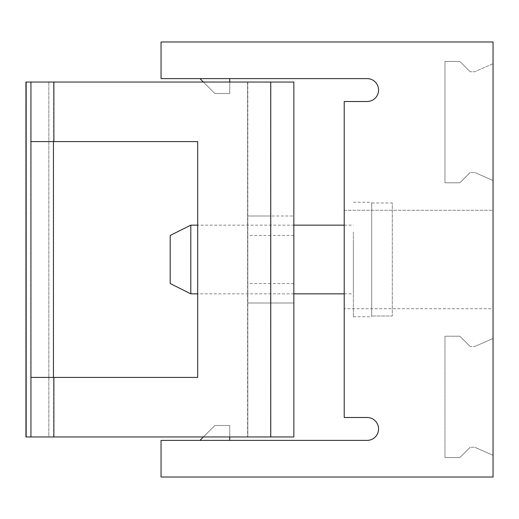 <?xml version="1.0" encoding="UTF-8"?>
<svg xmlns="http://www.w3.org/2000/svg" width="519" height="519" viewBox="0 0 519 519"><rect width="100%" height="100%" fill="white"/><g stroke="black" fill="none" stroke-linecap="round" stroke-linejoin="round"><path stroke-width="0.39" stroke-dasharray="2.6 1.95" d="M367.115 417.49L344.22 417.49L344.22 101.51L344.22 417.49L367.115 417.49L344.22 417.49L344.22 308.727L493.05 308.727L493.05 338.492L493.05 210.273L344.22 210.273L344.22 308.727L493.05 308.727L493.05 180.508L474.729 172.49L493.05 180.508L474.729 172.49L493.05 180.508L493.05 41.981L161.046 41.981L493.05 41.981L161.046 41.981L161.046 78.616L367.115 78.616A11.45 11.45 0 0 1 378.565 90.059A11.45 11.45 0 0 1 367.115 101.51L344.22 101.51L367.115 101.51L344.22 101.51L344.22 210.273L493.05 210.273L493.05 41.981L493.05 477.019L161.046 477.019L161.046 440.384L367.115 440.384A11.45 11.45 0 0 0 378.565 428.941A11.45 11.45 0 0 0 367.115 417.49A11.45 11.45 0 0 1 378.565 428.941A11.45 11.45 0 0 1 367.115 440.384M493.05 338.492L474.729 346.51L470.156 346.51L459.847 336.208L444.965 336.208L444.965 457.557L444.965 336.208L459.847 336.208L444.965 336.208L444.965 457.557L444.965 336.208L459.847 336.208L470.156 346.51L459.847 336.208L470.156 346.51L474.729 346.51L470.156 346.51L474.729 346.51L493.05 338.492L493.05 455.267L474.729 447.255L470.156 447.255L459.847 457.557L444.965 457.557L459.847 457.557L444.965 457.557L459.847 457.557L470.156 447.255L459.847 457.557L470.156 447.255L474.729 447.255L470.156 447.255L474.729 447.255L493.05 455.267L474.729 447.255L493.05 455.267L493.05 477.019L493.05 338.492L474.729 346.51L493.05 338.492M203.403 436.953L214.853 425.502L199.971 440.384L229.735 440.384L199.971 440.384L229.735 440.384L229.735 425.502L229.735 440.384L199.971 440.384L214.853 425.502L229.735 425.502L229.735 436.953M199.971 440.384L214.853 425.502L229.735 425.502L229.735 440.384M203.403 82.047L214.853 93.498L199.971 78.616L229.735 78.616L199.971 78.616L229.735 78.616L229.735 93.498L229.735 78.616L199.971 78.616L214.853 93.498L229.735 93.498L229.735 82.047M493.05 63.733L474.729 71.745L470.156 71.745L459.847 61.443L444.965 61.443L444.965 182.792L444.965 61.443L444.965 182.792L459.847 182.792L444.965 182.792L459.847 182.792L444.965 182.792L444.965 61.443L459.847 61.443L444.965 61.443L459.847 61.443L470.156 71.745L459.847 61.443L470.156 71.745L474.729 71.745L470.156 71.745L474.729 71.745L493.05 63.733M470.156 172.49L459.847 182.792L470.156 172.49L459.847 182.792L470.156 172.49L474.729 172.49L470.156 172.49M199.971 78.616L214.853 93.498L229.735 93.498L214.853 93.498L229.735 93.498L229.735 78.616M161.046 41.981L161.046 78.616L161.046 41.981M367.115 78.616L161.046 78.616L367.115 78.616A11.45 11.45 0 0 1 378.565 90.059A11.45 11.45 0 0 1 367.115 101.51M161.046 477.019L161.046 440.384L161.046 477.019L493.05 477.019L161.046 477.019M214.853 425.502L229.735 425.502L214.853 425.502M270.704 215.995L270.704 82.047L247.582 82.047L247.81 303.005L270.704 303.005L270.704 215.995L247.81 215.995L270.704 215.995M247.81 82.047L247.81 436.953L270.704 436.953L270.704 303.005L247.81 303.005L247.81 436.953L270.704 436.953L270.704 82.047M270.704 259.5L270.704 283.543L270.704 259.5M270.704 436.953L53.872 436.953L53.872 377.417L53.872 436.953L270.95 436.953L270.95 82.047L293.845 82.047L30.945 82.047L53.872 82.047L53.872 141.583L197.681 141.583L197.681 377.417L197.681 141.583L30.751 141.583L30.945 82.047L53.872 82.047L53.872 141.583L197.681 141.583M247.81 259.5L247.81 283.543L247.81 259.5M270.95 436.953L293.845 436.953L270.95 436.953L270.95 82.047M270.95 259.5L270.95 235.457L270.95 259.5M247.81 436.953L247.582 82.047L247.582 436.953L26.164 436.953L30.945 436.953L30.945 377.417L197.681 377.417M293.845 436.953L293.845 303.005L270.95 303.005L293.845 303.005L293.845 215.995L270.95 215.995L293.845 215.995L293.845 82.047M293.845 259.5L293.845 283.543L293.845 259.5M26.164 436.953L26.164 82.047L53.645 82.047L25.95 82.047L25.95 436.953L48.864 436.953L48.844 82.047L48.844 436.953L53.645 436.953L53.645 377.417L53.872 436.953L30.945 436.953M293.845 293.845L197.681 293.845L197.681 225.155L293.845 225.155M53.451 141.583L53.451 377.417L30.751 377.417L53.645 377.417L30.751 377.417L30.751 141.583L53.645 141.583L53.645 82.047L53.872 141.583L30.945 141.583M26.164 82.047L30.945 82.047M53.451 377.417L30.945 377.417M48.844 82.047L25.95 82.047L48.844 82.047M371.695 202.994L371.695 316.006L392.306 316.006L392.306 202.994L392.306 316.006L392.306 202.994L371.695 202.994L371.695 202.254L371.695 202.994L392.306 202.994L392.306 316.006L371.695 316.006L371.695 316.746L371.695 202.994M353.381 232.058L353.381 316.746L353.381 232.058M353.381 243.035L353.381 293.845L353.381 243.035M190.81 293.845L190.81 225.155M170.2 283.543L170.2 235.457M270.723 215.995L270.723 82.047M270.723 436.953L270.723 303.005M53.872 141.583L53.872 82.047M53.872 436.953L53.872 377.417M270.704 283.543L247.81 283.543M270.704 235.457L247.81 235.457M293.845 283.543L270.95 283.543M293.845 235.457L270.95 235.457M353.381 202.254L371.695 202.254M344.22 293.845L353.381 293.845M344.22 225.155L353.381 225.155M353.381 316.746L371.695 316.746"/><path stroke-width="0.78" d="M367.115 417.49L344.22 417.49L344.22 101.51L367.115 101.51A11.45 11.45 0 0 0 378.565 90.059A11.45 11.45 0 0 0 367.115 78.616L161.046 78.616L161.046 41.981L493.05 41.981L493.05 477.019L161.046 477.019L161.046 440.384L367.115 440.384A11.45 11.45 0 0 0 378.565 428.941A11.45 11.45 0 0 0 367.115 417.49A11.45 11.45 0 0 1 378.565 428.941A11.45 11.45 0 0 1 367.115 440.384M229.735 436.953L229.735 440.384M199.971 440.384L203.403 436.953M367.115 78.616A11.45 11.45 0 0 1 378.565 90.059A11.45 11.45 0 0 1 367.115 101.51M199.971 78.616L203.403 82.047M229.735 82.047L229.735 78.616M197.681 377.417L30.945 377.417L30.945 436.953L293.845 436.953L293.845 82.047L30.945 82.047L30.945 141.583L197.681 141.583L197.681 377.417L197.681 293.845L190.81 293.845L190.81 225.155L197.681 225.155L197.681 141.583M53.451 141.583L53.451 377.417M30.945 436.953L25.95 436.953L25.95 82.047L30.945 82.047M30.939 377.417L30.939 141.583M190.81 225.155L170.2 235.457L170.2 283.543L190.81 293.845M270.723 436.953L270.723 82.047M53.872 82.047L53.872 141.583M53.872 377.417L53.872 436.953M26.164 82.047L26.164 436.953M293.845 293.845L344.22 293.845M293.845 225.155L344.22 225.155"/></g></svg>
